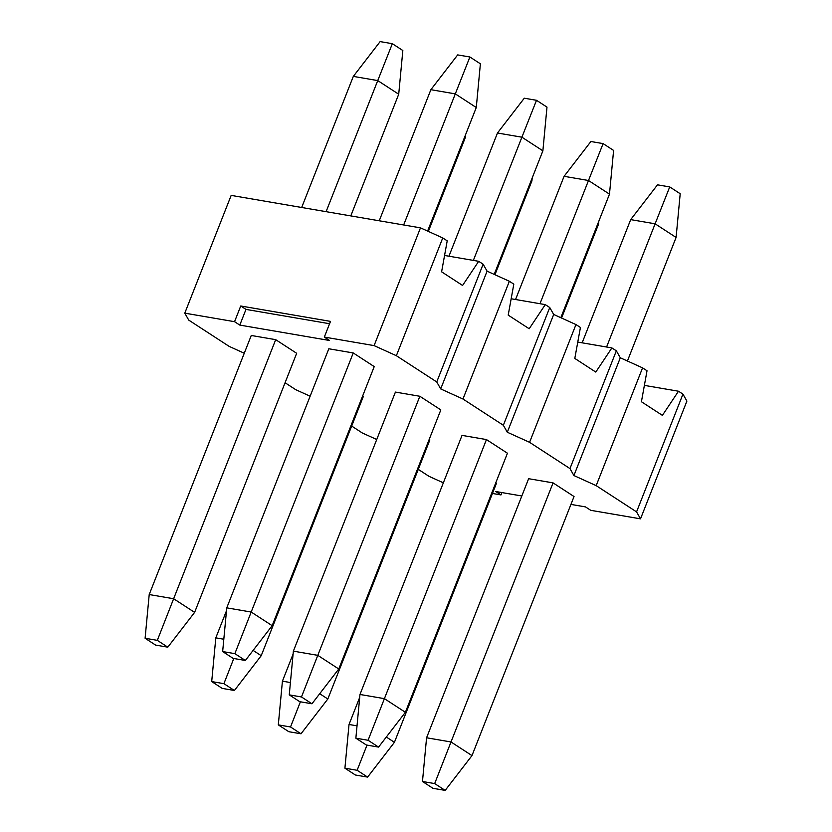 <?xml version="1.0" encoding="UTF-8"?>
<svg xmlns="http://www.w3.org/2000/svg" width="832" height="832" viewBox="0 0 832 832"><rect width="100%" height="100%" fill="white"/><g stroke="black" fill="none" stroke-linecap="round" stroke-linejoin="round"><path stroke-width="1.25" d="M598.541 224.151L561.558 318.032L598.541 224.151L597.844 223.704L598.541 224.151L598.811 221.25L598.541 224.151M496.486 483.226L394.43 742.31L496.486 483.226L495.789 482.778L496.486 483.226M344.916 768.186L355.399 775.008L367.619 777.098L357.126 770.286L344.916 768.186L357.126 770.286L367.006 745.108L357.126 770.286L367.619 777.098L394.43 742.31L386.318 737.027L394.43 742.31L367.619 777.098L355.399 775.008L344.916 768.186L349.024 724.474L357.022 725.847L349.024 724.474L359.705 697.372L349.024 724.474L344.916 768.186M531.929 180.846L494.946 274.726L531.929 180.846L531.232 180.388L531.929 180.846L532.199 177.934L531.929 180.846M429.874 439.92L327.829 698.994L429.874 439.92L429.187 439.473L429.874 439.92M278.304 724.88L288.798 731.702L301.007 733.793L290.524 726.97L278.304 724.88L290.524 726.97L300.394 701.802L290.524 726.97L301.007 733.793L327.829 698.994L319.717 693.722L327.829 698.994L301.007 733.793L288.798 731.702L278.304 724.88L282.422 681.169L290.42 682.542L282.422 681.169L293.093 654.066L282.422 681.169L278.304 724.88M676.094 237.453L627.422 361.005L676.094 237.453L655.117 223.808L630.687 219.617L582.15 342.826L630.687 219.617L655.117 223.808L606.58 347.017L655.117 223.808L676.094 237.453L680.202 193.742L669.718 186.919L680.202 193.742L676.094 237.453M574.038 496.527L471.983 755.602L574.038 496.527L553.062 482.882L451.006 741.967L553.062 482.882L574.038 496.527M422.469 781.487L432.962 788.31L445.172 790.4L434.678 783.578L422.469 781.487L434.678 783.578L451.006 741.967L471.983 755.602L451.006 741.967L426.577 737.776L451.006 741.967L434.678 783.578L445.172 790.4L471.983 755.602L445.172 790.4L432.962 788.31L422.469 781.487L426.577 737.776L528.632 478.702L426.577 737.776L422.469 781.487M657.498 184.829L669.718 186.919L655.117 223.808L669.718 186.919L657.498 184.829L630.687 219.617L657.498 184.829M609.482 194.137L560.82 317.699L609.482 194.137L588.505 180.502L564.086 176.311L515.549 299.52L564.086 176.311L588.505 180.502L539.978 303.701L588.505 180.502L609.482 194.137L613.6 150.426L603.106 143.614L613.6 150.426L609.482 194.137M507.437 453.222L405.382 712.296L507.437 453.222L486.45 439.577L384.405 698.651L486.45 439.577L507.437 453.222M355.867 738.182L366.35 744.994L378.57 747.094L368.077 740.272L355.867 738.182L368.077 740.272L384.405 698.651L405.382 712.296L384.405 698.651L359.975 694.47L384.405 698.651L368.077 740.272L378.57 747.094L405.382 712.296L378.57 747.094L366.35 744.994L355.867 738.182L359.975 694.47L462.03 435.386L359.975 694.47L355.867 738.182M590.897 141.513L603.106 143.614L588.505 180.502L603.106 143.614L590.897 141.513L564.086 176.311L590.897 141.513M465.327 137.53L428.345 231.41L465.327 137.53L464.63 137.082L465.327 137.53L465.598 134.628L465.327 137.53M363.272 396.614L261.217 655.689L363.272 396.614L362.575 396.157L363.272 396.614M211.702 681.574L222.196 688.386L234.406 690.487L223.912 683.665L211.702 681.574L223.912 683.665L233.792 658.486L223.912 683.665L234.406 690.487L261.217 655.689L253.105 650.416L261.217 655.689L234.406 690.487L222.196 688.386L211.702 681.574L215.81 637.863L223.808 639.226L215.81 637.863L226.491 610.75L215.81 637.863L211.702 681.574M542.88 150.831L494.208 274.383L542.88 150.831L521.903 137.197L497.474 133.006L448.947 256.204L497.474 133.006L521.903 137.197L473.366 260.395L521.903 137.197L542.88 150.831L546.988 107.12L536.505 100.298L546.988 107.12L542.88 150.831M440.825 409.906L338.77 668.99L440.825 409.906L419.848 396.271L317.793 655.346L419.848 396.271L440.825 409.906M289.255 694.866L299.749 701.688L311.958 703.778L301.475 696.966L289.255 694.866L301.475 696.966L317.793 655.346L338.77 668.99L317.793 655.346L293.374 651.154L317.793 655.346L301.475 696.966L311.958 703.778L338.77 668.99L311.958 703.778L299.749 701.688L289.255 694.866L293.374 651.154L395.418 392.08L293.374 651.154L289.255 694.866M524.285 98.207L536.505 100.298L521.903 137.197L536.505 100.298L524.285 98.207L497.474 133.006L524.285 98.207M398.715 94.224L350.792 215.904L398.715 94.224L377.738 80.59L353.319 76.398L301.683 207.48L353.319 76.398L377.738 80.59L326.102 211.671L377.738 80.59L398.715 94.224L402.834 50.513L392.34 43.69L402.834 50.513L398.715 94.224M296.67 353.298L194.615 612.383L296.67 353.298L275.694 339.664L173.638 598.738L275.694 339.664L296.67 353.298M145.101 638.258L155.584 645.081L167.804 647.171L157.31 640.359L145.101 638.258L157.31 640.359L173.638 598.738L194.615 612.383L173.638 598.738L149.209 594.547L173.638 598.738L157.31 640.359L167.804 647.171L194.615 612.383L167.804 647.171L155.584 645.081L145.101 638.258L149.209 594.547L251.264 335.473L149.209 594.547L145.101 638.258M380.13 41.6L392.34 43.69L377.738 80.59L392.34 43.69L380.13 41.6L353.319 76.398L380.13 41.6M476.278 107.526L427.606 231.078L476.278 107.526L455.302 93.881L430.872 89.69L379.236 220.782L430.872 89.69L455.302 93.881L403.666 224.962L455.302 93.881L476.278 107.526L480.386 63.814L469.893 56.992L480.386 63.814L476.278 107.526M374.223 366.6L272.168 625.674L374.223 366.6L353.246 352.955L251.191 612.04L353.246 352.955L328.817 348.774L226.762 607.849L251.191 612.04L272.168 625.674L251.191 612.04L226.762 607.849L328.817 348.774L353.246 352.955L374.223 366.6M222.654 651.56L233.137 658.382L245.357 660.473L234.863 653.65L222.654 651.56L234.863 653.65L251.191 612.04L234.863 653.65L245.357 660.473L272.168 625.674L245.357 660.473L233.137 658.382L222.654 651.56L226.762 607.849L222.654 651.56M457.683 54.902L469.893 56.992L455.302 93.881L469.893 56.992L457.683 54.902L430.872 89.69L457.683 54.902M444.558 255.455L478.681 261.31L483.132 264.202L487.084 271.159L509.361 281.258L513.812 284.149L509.361 281.258L462.966 399.017L440.7 388.918L436.748 381.961L483.132 264.202L478.681 261.31L462.582 285.449L441.605 271.814L447.21 240.843L442.749 237.942L447.21 240.843L441.605 271.814L462.582 285.449L478.681 261.31L444.558 255.455M511.17 298.761L545.282 304.616L549.744 307.518L553.696 314.465L575.962 324.563L580.424 327.465L575.962 324.563L529.578 442.322L507.302 432.234L503.35 425.277L462.966 399.017L503.35 425.277L549.744 307.518L545.282 304.616L529.183 328.754L508.206 315.12L513.812 284.149L508.206 315.12L529.183 328.754L545.282 304.616L511.17 298.761M577.772 342.077L611.884 347.922L616.346 350.823L620.298 357.781L642.564 367.869L647.026 370.77L642.564 367.869L596.18 485.638L573.914 475.54L569.962 468.582L529.578 442.322L569.962 468.582L616.346 350.823L611.884 347.922L595.785 372.07L574.808 358.426L580.424 327.465L574.808 358.426L595.785 372.07L611.884 347.922L577.772 342.077M644.384 385.382L678.496 391.227L682.947 394.129L686.899 401.086L640.515 518.846L636.563 511.888L596.18 485.638L636.563 511.888L682.947 394.129L678.496 391.227L662.397 415.376L641.42 401.731L647.026 370.77L641.42 401.731L662.397 415.376L678.496 391.227L644.384 385.382M231.171 195.395L420.482 227.854L442.749 237.942L396.365 355.711L436.748 381.961L396.365 355.711L374.098 345.613L324.324 337.074L329.566 340.486L239.803 325.094L234.551 321.682L184.787 313.154L188.739 320.112L229.122 346.362L244.265 353.236L229.122 346.362L188.739 320.112L184.787 313.154L234.551 321.682L240.739 305.989L330.512 321.381L324.324 337.074L374.098 345.613L420.482 227.854L231.171 195.395L184.787 313.154L231.171 195.395M285.064 382.741L295.724 389.678L310.128 396.209L295.724 389.678L285.064 382.741M351.676 426.057L362.326 432.983L376.74 439.514L362.326 432.983L351.676 426.057M418.278 469.362L428.938 476.289L443.342 482.82L428.938 476.289L418.278 469.362M492.45 493.459L500.978 494.926L495.726 491.514L521.82 495.986L495.726 491.514L500.978 494.926L492.45 493.459M570.939 504.41L585.499 506.906L590.741 510.318L640.515 518.846L590.741 510.318L585.499 506.906L570.939 504.41M395.418 392.08L419.848 396.271L395.418 392.08M251.264 335.473L275.694 339.664L251.264 335.473M528.632 478.702L553.062 482.882L528.632 478.702M462.03 435.386L486.45 439.577L462.03 435.386M501.904 492.565L500.978 494.926L501.904 492.565M682.947 394.129L636.563 511.888L640.515 518.846L686.899 401.086L682.947 394.129M616.346 350.823L569.962 468.582L573.914 475.54L620.298 357.781L616.346 350.823M620.298 357.781L573.914 475.54L596.18 485.638L642.564 367.869L620.298 357.781M549.744 307.518L503.35 425.277L507.302 432.234L553.696 314.465L549.744 307.518M553.696 314.465L507.302 432.234L529.578 442.322L575.962 324.563L553.696 314.465M483.132 264.202L436.748 381.961L440.7 388.918L487.084 271.159L483.132 264.202M487.084 271.159L440.7 388.918L462.966 399.017L509.361 281.258L487.084 271.159M420.482 227.854L374.098 345.613L396.365 355.711L442.749 237.942L420.482 227.854M329.566 340.486L324.324 337.074L330.512 321.381L240.739 305.989L234.551 321.682L239.803 325.094L245.981 309.4L240.739 305.989L245.981 309.4L239.803 325.094L329.566 340.486M329.586 323.731L245.981 309.4L329.586 323.731"/></g></svg>
